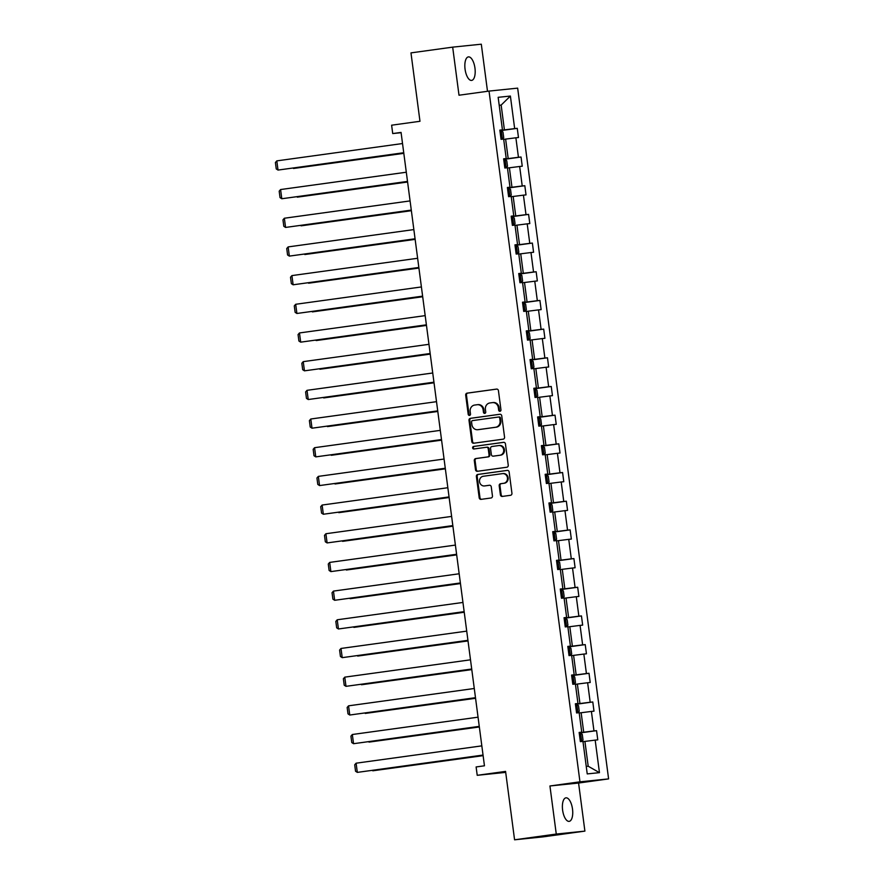 <?xml version="1.0" encoding="UTF-8"?>
<svg xmlns="http://www.w3.org/2000/svg" width="884" height="884" viewBox="0 0 884 884"><rect width="100%" height="100%" fill="white"/><g stroke="black" fill="none" stroke-linecap="round" stroke-linejoin="round"><path stroke-width="1.33" d="M499.979 411.27A1.271 1.16 -95.9 0 0 500.963 409.844L498.432 390.673A1.823 1.657 -95.9 0 0 496.554 389.093L467.095 393.148A1.823 1.657 -95.9 0 0 465.691 395.181L468.211 414.353A1.271 1.16 -95.9 0 0 470.509 414.043L470.178 411.557A5.823 5.293 -95.9 0 1 474.653 405.06L477.117 404.728A5.823 5.293 -95.9 0 1 483.117 409.778L483.438 412.264A1.271 1.16 -95.9 0 0 484.752 413.369A1.271 1.16 -95.9 0 0 485.736 411.944L485.404 409.458A5.823 5.293 -95.9 0 1 489.88 402.96L492.344 402.629A5.823 5.293 -95.9 0 1 498.344 407.679L498.664 410.165A1.271 1.16 -95.9 0 0 499.979 411.27M572.512 809.092A11.868 4.973 82.2 0 0 565.937 797.843A11.868 4.973 82.2 0 0 562.611 810.109A11.868 4.973 82.2 0 0 569.186 821.358A11.868 4.973 82.2 0 0 572.512 809.092M474.962 68.145A11.868 4.973 82.2 0 0 468.387 56.896A11.868 4.973 82.2 0 0 465.061 69.162A11.868 4.973 82.2 0 0 471.636 80.411A11.868 4.973 82.2 0 0 474.962 68.145M487.504 91.295L481.305 44.2L452.674 47.139L410.972 52.885L419.977 121.285L391.623 125.197L392.717 133.561L401.104 132.699M584.899 831.115L578.578 783.036L549.936 785.975L556.268 834.054L584.899 831.115L543.207 836.861L514.576 839.8L505.571 771.4L477.216 775.312L505.692 772.384M556.268 834.054L514.576 839.8M500.399 494.852A1.823 1.657 -95.9 0 0 502.278 496.432L510.543 495.294A1.823 1.657 -95.9 0 0 511.935 493.261L509.14 471.968A1.823 1.657 -95.9 0 0 507.261 470.387L477.791 474.454A1.823 1.657 -95.9 0 0 476.388 476.487L479.194 497.78A1.823 1.657 -95.9 0 0 481.073 499.361L491.062 497.979A1.823 1.657 -95.9 0 0 492.454 495.957L491.261 486.841A1.823 1.657 -95.9 0 0 489.382 485.261L484.432 485.946A4.873 4.42 -95.9 0 1 483.161 476.288L502.565 473.614A4.873 4.42 -95.9 0 1 503.836 483.272L500.598 483.714A1.823 1.657 -95.9 0 0 499.195 485.747L500.399 494.852L501.173 494.775A1.823 1.657 -95.9 0 0 502.764 496.366M477.216 775.312L476.111 766.947L484.454 765.798L401.06 132.412L392.717 133.561M549.936 785.975L579.959 781.832L489.029 91.085L517.659 88.135L608.601 778.892L579.959 781.832M452.674 47.139L459.006 95.218L489.029 91.085M503.151 439.171A1.823 1.657 -95.9 0 0 504.554 437.138L501.747 415.845A1.823 1.657 -95.9 0 0 499.869 414.264L470.398 418.331A1.823 1.657 -95.9 0 0 469.006 420.364L471.813 441.657A1.823 1.657 -95.9 0 0 473.636 443.238L503.151 439.171M505.438 443.912L508.245 465.205A1.823 1.657 -95.9 0 1 506.841 467.238L477.382 471.294A1.823 1.657 -95.9 0 1 475.504 469.713L474.299 460.608A1.823 1.657 -95.9 0 1 475.702 458.575L487.659 456.929A1.823 1.657 -95.9 0 0 489.051 454.895L488.255 448.851A1.823 1.657 -95.9 0 0 486.388 447.271L473.934 448.984A1.271 1.16 -95.9 0 1 472.62 447.856A1.271 1.16 -95.9 0 1 473.603 446.464L503.571 442.332A1.823 1.657 -95.9 0 1 505.438 443.912M587.23 773.909L582.954 741.367L580.357 741.632L579.153 732.449L581.738 732.173L579.175 712.692L576.578 712.957L575.374 703.763L577.959 703.498L575.396 684.006L572.81 684.271L571.594 675.078L574.191 674.812L571.628 655.32L569.031 655.596L567.815 646.403L570.412 646.138L567.848 626.645L565.252 626.911L564.047 617.717L566.633 617.452L564.069 597.96L561.473 598.225L560.268 589.031L562.865 588.766L560.29 569.285L557.705 569.55L556.489 560.357L559.086 560.091L556.522 540.599L553.925 540.864L552.721 531.671L555.307 531.406L552.743 511.913L550.146 512.179L548.942 502.985L551.528 502.72L548.964 483.239L546.378 483.504L545.163 474.31L547.76 474.045L545.185 454.553L542.599 454.818L541.384 445.624L543.98 445.359L541.417 425.867L538.82 426.132L537.616 416.95L540.201 416.673L537.638 397.192L535.041 397.457L533.837 388.264L536.433 387.999L533.859 368.506L531.273 368.772L530.057 359.578L532.654 359.313L530.091 339.821L527.494 340.097L526.278 330.903L528.875 330.638L526.312 311.146L523.715 311.411L522.51 302.217L525.096 301.952L522.532 282.46L519.947 282.725L518.731 273.532L521.328 273.267L518.753 253.785L516.168 254.051L514.952 244.857L517.549 244.592L514.985 225.1L512.389 225.365L511.184 216.171L513.77 215.906L511.206 196.414L508.609 196.679L507.405 187.485L509.991 187.22L507.427 167.739L504.841 168.004L503.626 158.811L506.223 158.545L503.659 139.053L501.062 139.318L499.847 130.125L502.443 129.86L498.156 97.317L510.388 96.058L514.665 128.6L517.262 128.335L518.477 137.528L515.88 137.793L518.444 157.286L521.041 157.02L522.245 166.214L519.659 166.479L522.223 185.972L524.82 185.706L526.024 194.889L523.427 195.165L526.002 214.646L528.588 214.381L529.803 223.575L527.207 223.84L529.77 243.332L532.367 243.067L533.582 252.26L530.986 252.526L533.549 272.018L536.146 271.742L537.35 280.935L534.765 281.2L537.328 300.693L539.914 300.427L541.13 309.621L538.533 309.886L541.107 329.378L543.693 329.113L544.909 338.307L542.312 338.572L544.875 358.053L547.472 357.788L548.677 366.982L546.091 367.247L548.655 386.739L551.251 386.474L552.456 395.667L549.87 395.933L552.434 415.425L555.019 415.16L556.235 424.353L553.638 424.618L556.202 444.099L558.798 443.834L560.014 453.028L557.417 453.293L559.981 472.785L562.578 472.52L563.782 481.714L561.196 481.979L563.76 501.471L566.346 501.206L567.561 510.388L564.964 510.665L567.539 530.146L570.125 529.881L571.34 539.074L568.744 539.339L571.307 558.832L573.904 558.566L575.108 567.76L572.523 568.025L575.086 587.517L577.683 587.241L578.887 596.435L576.302 596.7L578.865 616.192L581.451 615.927L582.666 625.121L580.07 625.386L582.633 644.878L585.23 644.613L586.446 653.806L583.849 654.072L586.412 673.553L589.009 673.288L590.214 682.481L587.628 682.746L590.192 702.239L592.788 701.973L593.993 711.167L591.396 711.432L593.971 730.924L596.556 730.659L597.772 739.853L595.175 740.118L599.462 772.66L587.23 773.909M579.219 713.001L581.142 712.736L583.716 732.217L579.197 732.847M583.716 732.217L593.971 730.924M581.142 712.736L591.396 711.432M579.175 732.615L581.738 732.173M575.44 684.315L577.374 684.05L579.937 703.542L575.429 704.161M579.937 703.542L590.192 702.239M577.374 684.05L587.628 682.746M575.396 703.929L577.959 703.498M571.661 655.63L573.594 655.364L576.158 674.857L571.65 675.475M576.158 674.857L586.412 673.553M573.594 655.364L583.849 654.072M571.616 675.243L574.191 674.812M567.882 626.955L569.815 626.69L572.379 646.171L567.871 646.801M572.379 646.171L582.633 644.878M569.815 626.69L580.07 625.386M567.837 646.569L570.412 646.138M564.114 598.269L566.036 598.004L568.611 617.496L564.091 618.115M568.611 617.496L578.865 616.192M566.036 598.004L576.302 596.7M564.069 617.883L566.633 617.452M560.334 569.594L562.268 569.318L564.832 588.81L560.323 589.429M564.832 588.81L575.086 587.517M562.268 569.318L572.523 568.025M560.29 589.197L562.865 588.766M556.555 540.909L558.489 540.643L561.053 560.136L556.544 560.754M561.053 560.136L571.307 558.832M558.489 540.643L568.744 539.339M556.511 560.522L559.086 560.091M552.787 512.223L554.71 511.958L557.274 531.45L552.765 532.069M557.274 531.45L567.539 530.146M554.71 511.958L564.964 510.665M552.732 531.837L555.307 531.406M549.008 483.548L550.942 483.283L553.506 502.764L548.997 503.394M553.506 502.764L563.76 501.471M550.942 483.283L561.196 481.979M548.964 503.151L551.528 502.72M545.229 454.862L547.163 454.597L549.726 474.089L545.218 474.708M549.726 474.089L559.981 472.785M547.163 454.597L557.417 453.293M545.185 474.476L547.76 474.045M541.45 426.176L543.384 425.911L545.947 445.403L541.439 446.022M545.947 445.403L556.202 444.099M543.384 425.911L553.638 424.618M541.406 445.79L543.98 445.359M537.682 397.502L539.605 397.236L542.179 416.718L537.66 417.347M542.179 416.718L552.434 415.425M539.605 397.236L549.87 395.933M537.638 417.115L540.201 416.673M533.903 368.816L535.837 368.551L538.4 388.043L533.892 388.662M538.4 388.043L548.655 386.739M535.837 368.551L546.091 367.247M533.859 388.43L536.433 387.999M530.124 340.13L532.058 339.865L534.621 359.357L530.113 359.976M534.621 359.357L544.875 358.053M532.058 339.865L542.312 338.572M530.08 359.744L532.654 359.313M526.356 311.455L528.278 311.19L530.842 330.671L526.334 331.301M530.842 330.671L541.107 329.378M528.278 311.19L538.533 309.886M526.3 331.069L528.875 330.638M522.577 282.769L524.51 282.504L527.074 301.997L522.554 302.615M527.074 301.997L537.328 300.693M524.51 282.504L534.765 281.2M522.532 302.383L525.096 301.952M518.798 254.095L520.731 253.818L523.295 273.311L518.786 273.93M523.295 273.311L533.549 272.018M520.731 253.818L530.986 252.526M518.753 273.697L521.328 273.267M515.018 225.409L516.952 225.144L519.516 244.636L515.007 245.255M519.516 244.636L529.77 243.332M516.952 225.144L527.207 223.84M514.974 245.023L517.549 244.592M511.25 196.723L513.173 196.458L515.748 215.95L511.228 216.569M515.748 215.95L526.002 214.646M513.173 196.458L523.427 195.165M511.206 216.337L513.77 215.906M507.471 168.048L509.405 167.783L511.969 187.264L507.46 187.894M511.969 187.264L522.223 185.972M509.405 167.783L519.659 166.479M507.427 187.651L509.991 187.22M503.692 139.363L505.626 139.097L508.189 158.59L503.681 159.208L504.974 159.109L506.764 160.789L507.493 166.303L506.499 167.827M508.189 158.59L518.444 157.286M505.626 139.097L515.88 137.793M503.648 158.976L506.223 158.545M499.217 105.351L501.151 105.085L504.41 129.904L499.902 130.523M504.41 129.904L514.665 128.6M510.388 96.058L501.151 105.085L499.206 105.284M578.578 783.036L608.601 778.892M586.247 766.439L588.191 766.229L584.921 741.411L582.987 741.676M499.869 130.291L502.443 129.86M584.921 741.411L595.175 740.118M599.462 772.66L588.191 766.229M501.316 130.534L517.262 128.335M505.084 159.219L521.041 157.02M508.864 187.905L524.82 185.706M512.643 216.58L528.588 214.381M516.422 245.266L532.367 243.067M520.19 273.941L536.146 271.742M523.969 302.626L539.914 300.427M527.748 331.312L543.693 329.113M531.527 359.987L547.472 357.788M535.295 388.673L551.251 386.474M539.074 417.358L555.019 415.16M542.853 446.033L558.798 443.834M546.621 474.719L562.578 472.52M550.4 503.405L566.346 501.206M554.18 532.08L570.125 529.881M557.959 560.765L573.904 558.566M561.727 589.44L577.683 587.241M565.506 618.126L581.451 615.927M569.285 646.812L585.23 644.613M573.053 675.486L589.009 673.288M576.832 704.172L592.788 701.973M580.611 732.858L596.556 730.659M500.322 411.159A1.271 1.16 -95.9 0 1 499.438 410.077L499.117 407.601A5.823 5.293 -95.9 0 0 493.117 402.552M477.89 404.651A5.823 5.293 -95.9 0 1 483.891 409.701L484.211 412.176A1.271 1.16 -95.9 0 0 485.095 413.259M496.841 389.082L467.868 393.071A1.823 1.657 -95.9 0 0 466.465 395.104L468.984 414.276A1.271 1.16 -95.9 0 0 469.868 415.358M500.156 414.253L471.172 418.254A1.823 1.657 -95.9 0 0 469.78 420.276L472.586 441.58A1.823 1.657 -95.9 0 0 474.167 443.16M499.714 418.143A1.271 1.16 -95.9 0 0 498.41 417.038L472.542 420.607A1.271 1.16 -95.9 0 0 471.559 422.033L471.901 424.64A5.823 5.293 -95.9 0 0 477.901 429.701L495.581 427.259A5.823 5.293 -95.9 0 0 500.057 420.762L499.714 418.143L500.488 418.066A1.271 1.16 -95.9 0 0 499.184 416.961L499.217 416.961M478.343 429.657A5.823 5.293 -95.9 0 0 478.675 429.613L477.901 429.701M500.488 418.066L500.841 420.685A5.823 5.293 -95.9 0 1 496.355 427.182L478.675 429.613M486.487 447.26L487.161 447.193A1.823 1.657 -95.9 0 1 489.029 448.774L489.824 454.818A1.823 1.657 -95.9 0 1 488.432 456.851L476.476 458.498A1.823 1.657 -95.9 0 0 475.073 460.52L476.277 469.636A1.823 1.657 -95.9 0 0 477.868 471.227M503.847 442.32L474.377 446.376A1.271 1.16 -95.9 0 0 474.476 448.906M500.057 455.216A4.873 4.42 -95.9 0 0 498.786 445.558L491.946 446.508A1.823 1.657 -95.9 0 0 490.554 448.531L491.349 454.575A1.823 1.657 -95.9 0 0 493.217 456.155L500.83 455.138A4.873 4.42 -95.9 0 0 499.559 445.481L499.062 445.536M493.891 456.089A1.823 1.657 -95.9 0 0 493.99 456.078L493.217 456.155M500.83 455.138L493.99 456.078M502.841 473.581L503.339 473.537A4.873 4.42 -95.9 0 1 504.609 483.183L501.372 483.636A1.823 1.657 -95.9 0 0 499.968 485.659L501.173 494.775M484.929 485.891A4.873 4.42 -95.9 0 0 485.206 485.857L484.432 485.946M489.67 485.25L485.206 485.857M507.549 470.376L478.564 474.377A1.823 1.657 -95.9 0 0 477.172 476.41L479.968 497.703A1.823 1.657 -95.9 0 0 481.559 499.294M502.72 139.153L503.714 137.628L502.985 132.103L501.195 130.423L499.913 130.578M403.811 153.263L293.499 168.479L403.822 153.341M500.874 134.014L500.664 136.28M403.734 152.733L278.018 170.071L403.745 152.799M402.529 143.54L276.814 160.877L278.018 170.071L276.25 168.921L275.399 162.49L276.814 160.877M407.579 181.949L297.278 197.154L407.59 182.016M504.642 162.689L504.433 164.954M510.267 196.513L511.261 194.988L510.543 189.474L508.753 187.795L507.46 187.938M411.358 210.635L301.046 225.84L411.369 210.701M508.422 191.375L508.212 193.64M300.991 225.376L300.438 225.442M407.513 181.419L281.797 198.745L407.524 181.485M406.308 172.225L280.582 189.552L281.797 198.745L280.029 197.607L279.178 191.176L280.582 189.552M411.292 210.094L285.576 227.431L411.303 210.171M410.077 200.911L284.361 218.237L285.576 227.431L283.808 226.293L282.957 219.851L284.361 218.237M514.046 225.199L515.041 223.674L514.311 218.149L512.521 216.47L511.239 216.624M415.137 239.31L304.825 254.526L415.148 239.376M512.201 220.061L511.991 222.326M415.071 238.779L289.344 256.106L415.071 238.846M413.856 229.586L288.14 246.912L289.344 256.106L287.576 254.968L286.736 248.537L288.14 246.912M517.825 253.874L518.82 252.349L518.09 246.835L516.3 245.155L515.018 245.299M418.917 267.996L308.604 283.2L418.917 268.062M515.98 248.736L515.77 251.001M418.839 267.465L293.123 284.792L418.85 267.532M417.635 258.272L291.919 275.598L293.123 284.792L291.355 283.654L290.504 277.222L291.919 275.598M521.593 282.56L522.599 281.035L521.869 275.521L520.079 273.841L518.786 273.985M422.685 296.681L312.372 311.886L422.696 296.748M519.748 277.421L519.538 279.687M312.317 311.422L311.765 311.488M422.618 296.14L296.902 313.477L422.629 296.206M421.403 286.946L295.687 304.284L296.902 313.477L295.134 312.339L294.284 305.897L295.687 304.284M525.372 311.245L526.367 309.709L525.649 304.195L523.858 302.516L522.566 302.671M426.464 325.356L316.152 340.561L426.475 325.423M523.317 308.361L523.03 306.162M316.096 340.097L315.544 340.174M426.397 324.826L300.682 342.152L426.408 324.892M425.182 315.632L299.466 332.959L300.682 342.152L298.902 341.014L298.063 334.583L299.466 332.959M529.151 339.92L530.146 338.395L529.417 332.881L527.626 331.202L526.345 331.345M430.243 354.042L319.931 369.247L430.254 354.108M527.096 337.047L526.798 334.837M430.165 353.512L304.45 370.838L430.177 353.578M428.961 344.318L303.245 361.644L304.45 370.838L302.682 369.7L301.831 363.258L303.245 361.644M532.93 368.606L533.925 367.081L533.196 361.567L531.406 359.887L530.124 360.031M434.022 382.728L323.71 397.933L434.022 382.794M531.085 363.468L530.864 365.733M433.945 382.186L308.229 399.524L433.956 382.253M432.74 372.993L307.013 390.33L308.229 399.524L306.461 398.375L305.61 391.943L307.013 390.33M536.698 397.281L537.704 395.756L536.975 390.242L535.185 388.562L533.892 388.717M437.79 411.403L327.478 426.607L437.801 411.469M534.853 392.142L534.643 394.408M327.423 426.143L326.87 426.221M437.724 410.872L312.008 428.199L437.735 410.938M436.508 401.679L310.792 419.005L312.008 428.199L310.24 427.06L309.389 420.629L310.792 419.005M540.478 425.966L541.472 424.442L540.754 418.928L538.953 417.248L537.671 417.392M441.569 440.088L331.257 455.293L441.58 440.155M538.632 420.828L538.422 423.093M331.202 454.829L330.649 454.906M441.503 439.558L315.776 456.884L441.503 439.624M440.287 430.364L314.571 447.691L315.776 456.884L314.008 455.746L313.168 449.304L314.571 447.691M544.257 454.652L545.251 453.127L544.522 447.602L542.732 445.923L541.45 446.077M445.348 468.763L335.036 483.979L445.348 468.84M542.411 449.514L542.201 451.779M445.271 468.233L319.555 485.57L445.282 468.299M444.066 459.039L318.351 476.377L319.555 485.57L317.787 484.421L316.936 477.99L318.351 476.377M548.025 483.327L549.03 481.802L548.301 476.288L546.511 474.609L545.218 474.752M449.116 497.449L338.815 512.654L449.127 497.515M546.179 478.189L545.969 480.454M338.749 512.19L338.196 512.267M449.05 496.918L323.334 514.245L449.061 496.985M447.845 487.725L322.119 505.051L323.334 514.245L321.566 513.107L320.715 506.676L322.119 505.051M551.804 512.013L552.798 510.488L552.08 504.974L550.29 503.294L548.997 503.438M452.895 526.135L342.583 541.339L452.906 526.201M549.958 506.875L549.749 509.14M342.528 540.875L341.975 540.942M452.829 525.593L327.113 542.931L452.84 525.66M451.613 516.411L325.898 533.737L327.113 542.931L325.334 541.793L324.494 535.35L325.898 533.737M555.583 540.699L556.577 539.174L555.848 533.649L554.058 531.969L552.776 532.124M456.674 554.809L346.362 570.025L456.685 554.876M553.528 537.826L553.229 535.616M456.608 554.279L330.881 571.605L456.608 554.345M455.393 545.085L329.677 562.412L330.881 571.605L329.113 570.467L328.273 564.036L329.677 562.412M559.362 569.373L560.357 567.848L559.627 562.334L557.881 560.699L556.555 560.799M460.453 583.495L350.141 598.7L460.453 583.562M557.881 560.699L559.031 569.406M557.517 564.235L557.296 566.5M460.376 582.965L334.66 600.291L460.387 583.031M459.172 573.771L333.456 591.098L334.66 600.291L332.892 599.153L332.041 592.722L333.456 591.098M563.13 598.059L564.136 596.534L563.406 591.02L561.616 589.341L560.323 589.484M464.222 612.181L353.909 627.386L464.233 612.247M561.285 592.921L561.594 595.12M353.854 626.922L353.302 626.988M464.155 611.64L338.439 628.977L464.166 611.706M462.94 602.446L337.224 619.783L338.439 628.977L336.671 627.839L335.821 621.397L337.224 619.783M566.909 626.745L567.904 625.209L567.185 619.695L565.395 618.015L564.102 618.17M468.001 640.856L357.688 656.061L468.012 640.922M565.064 621.596L564.854 623.861M357.633 655.596L357.081 655.674M467.934 640.325L342.219 657.652L467.934 640.392M466.719 631.132L341.003 648.458L342.219 657.652L340.439 656.514L339.6 650.083L341.003 648.458M570.688 655.42L571.683 653.895L570.954 648.381L569.163 646.701L567.882 646.845M471.78 669.542L361.468 684.746L471.791 669.608M568.843 650.281L568.633 652.547M471.702 669.011L345.987 686.338L471.713 669.077M470.498 659.818L344.782 677.144L345.987 686.338L344.219 685.199L343.368 678.757L344.782 677.144M574.467 684.106L575.462 682.581L574.733 677.067L572.942 675.387L571.65 675.531M475.548 698.227L365.247 713.432L475.559 698.294M572.611 678.967L572.92 681.166M475.481 697.686L349.766 715.023L475.493 697.752M474.277 688.492L348.55 705.83L349.766 715.023L347.998 713.874L347.147 707.443L348.55 705.83M578.235 712.78L579.23 711.255L578.512 705.741L576.722 704.062L575.429 704.216M479.327 726.902L369.015 742.107L479.338 726.968M576.39 707.642L576.18 709.907M368.959 741.643L368.407 741.72M479.261 726.372L353.545 743.698L479.272 726.438M478.045 717.178L352.329 734.505L353.545 743.698L351.777 742.56L350.926 736.129L352.329 734.505M582.015 741.466L583.009 739.941L582.28 734.427L580.49 732.748L579.208 732.891M483.106 755.588L372.794 770.793L483.117 755.654M580.169 736.328L579.959 738.593M483.04 755.058L357.313 772.384L483.04 755.124M481.824 745.864L356.108 763.19L357.313 772.384L355.545 771.246L354.705 764.804L356.108 763.19M499.117 407.601L498.344 407.679M484.211 412.176L483.438 412.264M483.891 409.701L483.117 409.778M468.984 414.276L468.211 414.353M466.465 395.104L465.691 395.181M467.868 393.071L467.095 393.148M499.438 410.077L498.664 410.165M472.586 441.58L471.813 441.657M469.78 420.276L469.006 420.364M471.172 418.254L470.398 418.331M496.355 427.182L495.581 427.259M500.841 420.685L500.057 420.762M476.277 469.636L475.504 469.713M475.073 460.52L474.299 460.608M476.476 458.498L475.702 458.575M488.432 456.851L487.659 456.929M489.824 454.818L489.051 454.895M489.029 448.774L488.255 448.851M474.377 446.376L473.603 446.464M499.968 485.659L499.195 485.747M501.372 483.636L500.598 483.714M504.609 483.183L503.836 483.272M479.968 497.703L479.194 497.78M477.172 476.41L476.388 476.487M478.564 474.377L477.791 474.454M502.388 139.186L501.239 130.467M506.167 167.861L505.018 159.153M509.946 196.546L508.797 187.839M513.714 225.232L512.576 216.514M517.494 253.907L516.344 245.2M521.273 282.593L520.124 273.874M525.052 311.279L523.903 302.56M528.82 339.953L527.671 331.246M532.599 368.639L531.45 359.921M536.378 397.314L535.229 388.606M540.146 426L539.008 417.292M543.925 454.685L542.776 445.967M547.704 483.36L546.555 474.653M551.483 512.046L550.334 503.339M555.251 540.732L554.102 532.013M562.81 598.092L561.66 589.374M566.578 626.778L565.44 618.06M570.357 655.453L569.208 646.745M574.136 684.139L572.987 675.42M577.915 712.813L576.766 704.106M581.683 741.499L580.545 732.792M493.283 402.529L492.51 402.607M478.056 404.629L477.283 404.706M478.509 429.635L477.736 429.712M487.206 447.182L486.432 447.26M499.692 445.47L498.919 445.547M493.946 456.089L493.173 456.166M503.471 473.515L502.698 473.592M485.062 485.88L484.288 485.957"/></g></svg>
